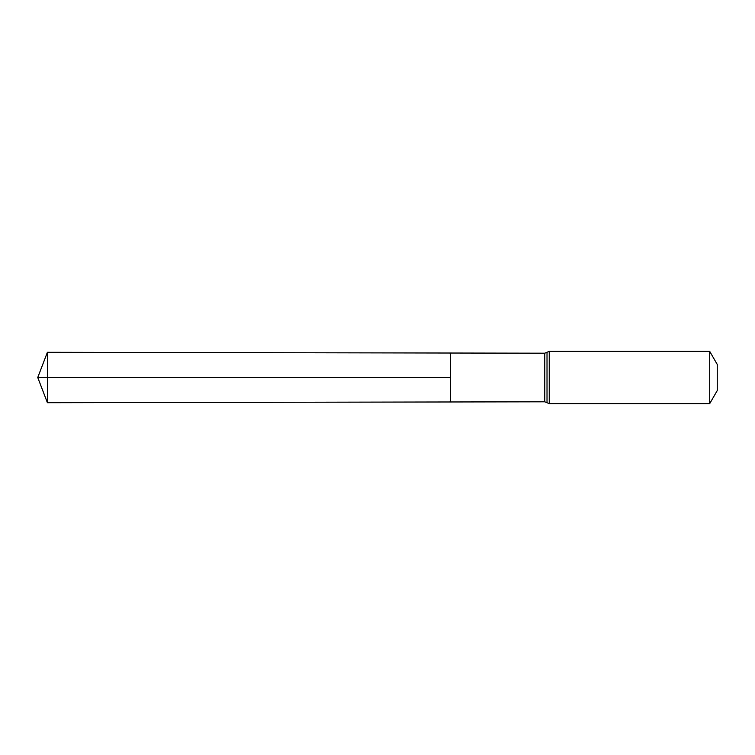 <?xml version="1.0" encoding="UTF-8"?>
<svg xmlns="http://www.w3.org/2000/svg" width="755" height="755" viewBox="0 0 755 755"><rect width="100%" height="100%" fill="white"/><g stroke="black" fill="none" stroke-linecap="round" stroke-linejoin="round"><path stroke-width="1.13" d="M450.603 377.5L450.603 401.971L47.395 402.698L47.395 352.302L450.603 353.029L450.603 401.971L544.78 401.802L544.78 353.198L450.603 353.029L450.603 377.5M709.709 351.368L709.709 403.632L717.25 390.571L717.25 364.429L709.709 351.368L549.244 351.368L544.78 353.198M47.395 402.698L37.75 377.5L450.603 377.5L47.395 377.5M709.709 403.632L549.244 403.632L549.244 351.368M549.244 403.632L547.016 402.717L547.016 352.283M547.016 402.717L544.78 401.802M37.75 377.5L47.395 352.302"/></g></svg>
